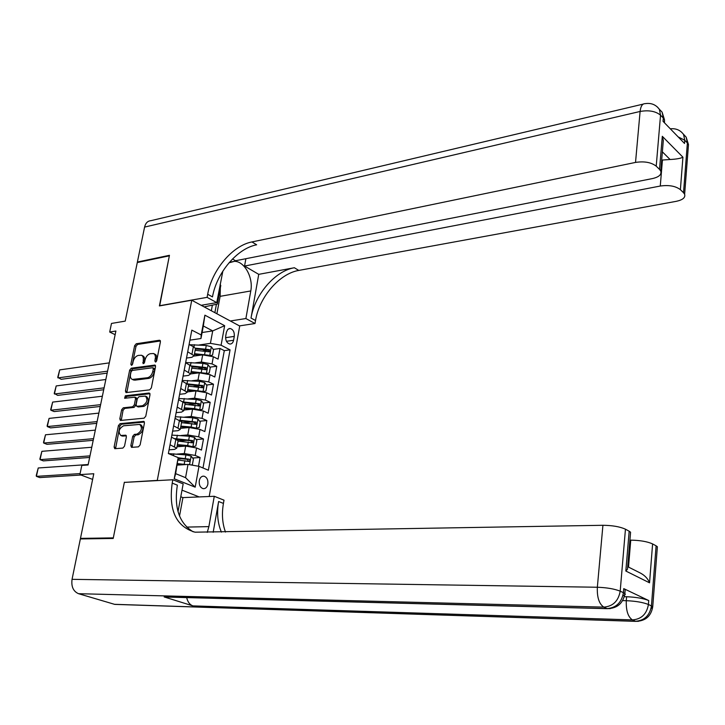 <?xml version="1.0" encoding="UTF-8"?>
<svg xmlns="http://www.w3.org/2000/svg" width="725" height="725" viewBox="0 0 725 725"><rect width="100%" height="100%" fill="white"/><g stroke="black" fill="none" stroke-linecap="round" stroke-linejoin="round"><path stroke-width="1.09" d="M155.531 362.074L156.7 360.697L160.424 341.801L159.455 340.233L136.237 343.759L134.614 345.698L130.853 364.267L131.497 365.382L132.63 364.022L133.119 361.612C134.052 358.168 135.792 356.102 138.339 355.413L141.538 355.25L142.816 356.328L143.378 358.268L143.142 363.714L144.565 362.373L145.054 359.944C145.988 356.473 147.746 354.389 150.329 353.691L153.609 353.528L154.896 354.625L155.494 357.035L154.86 360.95L155.531 362.074M207.858 484.155C208.229 479.887 206.933 477.222 203.961 476.171C201.595 476.017 200.037 477.512 199.275 480.666C198.904 484.925 200.191 487.59 203.145 488.659C205.528 488.822 207.105 487.318 207.858 484.155M130.844 445.639L131.515 447.361L138.448 446.854L140.133 444.896L144.429 423.092L143.786 421.406L120.078 423.645L118.438 425.575L114.097 446.99L114.749 448.693L122.86 448.095L124.528 446.147L126.377 436.894L125.742 435.199L120.785 435.462C117.93 431.955 118.837 428.738 123.504 425.802L139.744 424.406C142.635 427.986 141.71 431.239 136.962 434.166L134.37 434.393L132.693 436.341L130.844 445.639L132.267 446.228L132.322 447.343M124.809 482.37L157.271 480.403L191.744 300.222L159.4 305.923L169.351 255.825L137.288 262.541L125.226 321.112L111.487 323.441L109.693 332.041L115.9 331.026L88.088 464.988L81.807 465.423L79.886 474.612L92.619 479.415M124.374 482.207L113.318 537.877L80.475 538.376L93.788 473.742L79.886 474.612M149.676 389.86L151.353 387.893L155.531 366.651L154.969 365.074L131.297 368.182L129.666 370.122L125.443 390.993L126.014 392.587L149.676 389.86M150.012 394.681L145.779 416.204L144.094 418.171L120.413 420.464L119.806 418.814L121.646 409.743L123.286 407.812L132.657 406.798L134.315 404.849L135.521 398.813L134.932 397.191L124.6 398.261L125.343 395.787L149.051 393.022L150.012 394.681M82.124 538.92L80.475 538.376M198.505 466.238L200.1 457.511L192.605 458.028M178.16 459.016L181.884 458.762M177.118 454.067L184.304 453.551L195.215 455.445L196.584 447.978L201.459 450.071L203.489 438.951L196.131 439.549M178.069 441.008L186.896 440.302M180.924 435.517L187.775 434.937L198.641 436.822L200 429.417L204.84 431.574L206.852 420.545L199.611 421.225M183.072 422.766L191.708 421.959M184.667 417.12L191.21 416.476L202.03 418.361L203.381 411.021L208.184 413.232L210.177 402.303L203.063 403.055M188.355 404.595L196.339 403.762M188.346 398.868L194.626 398.179L205.392 400.055L206.734 392.778L211.51 395.043L213.485 384.205L206.48 385.02M193.421 386.552L200.571 385.718M191.98 380.761L198.007 380.027L208.727 381.903L210.06 374.68L214.799 377.009L216.766 366.252L212.035 363.905L201.36 362.029L195.551 362.799M198.297 368.635L204.45 367.847M209.86 367.14L216.766 366.252M196.584 447.978L185.691 446.083L176.991 446.763M200 429.417L189.153 427.532L180.462 428.312M203.381 411.021L192.578 409.145L183.905 410.024M206.734 392.778L195.977 390.902L187.322 391.89M210.06 374.68L199.348 372.813L190.711 373.901L188.446 375.432L183.09 376.103M226.408 332.24L225.692 336.137C225.412 340.505 226.807 343.142 229.888 344.058C231.782 344.049 233.015 342.78 233.586 340.27L234.284 336.391C234.556 332.014 233.151 329.377 230.052 328.479L227.741 329.422L226.408 332.24M199.185 496.924L182.002 490.154M209.208 496.498L239.712 326.032L191.744 300.222M198.994 466.32L195.188 487.173L174.218 478.772L178.178 457.638L175.649 473.661L185.555 477.666L188.011 464.426L198.994 466.32L208.365 470.226L230.052 349.849L221.089 345.227L210.413 343.351L199.085 344.991M178.178 457.638L168.372 453.551L191.817 330.129L201.188 334.959L204.894 315.176L224.65 325.688L221.089 345.227M169.079 449.817L174.48 449.409L176.719 448.204L178.142 440.664L171.481 437.184M172.632 431.148L178.015 430.677L180.262 429.399L181.667 421.914L175.06 418.334M176.148 412.643L181.522 412.108L183.769 410.749L185.165 403.327L178.613 399.638M179.628 394.3L184.993 393.693L187.249 392.252L188.636 384.903L182.138 381.105M202.991 467.987L224.297 350.646L220.01 348.453L218.071 359.12L213.358 356.745L202.692 354.869L194.164 356.048M186.515 358.059L191.862 357.325L194.128 355.739L187.703 351.779M195.351 349.251L195.487 348.507L193.367 346.668L189.089 344.511M170.04 444.769L176.719 448.204M173.637 425.856L180.262 429.399M177.199 407.097L183.769 410.749M180.733 388.5L187.249 392.252M184.232 370.058L190.702 373.919L192.08 366.632L185.627 362.727M208.727 381.903L213.485 384.205M205.392 400.055L210.177 402.303M202.03 418.361L206.852 420.545M198.641 436.822L203.489 438.951M195.215 455.445L200.1 457.511M188.011 464.426L177.253 465.115M210.413 343.351L212.715 330.899L203.326 325.987L200.979 338.512L201.188 334.959M202.103 332.521L212.715 330.899L224.65 325.688M189.914 340.161L200.979 338.512M109.693 332.041L115.148 334.687M203.009 350.846L208.03 350.139M213.213 349.414L220.01 348.453M224.297 350.646L230.052 349.849M191.944 367.339L192.08 366.632M188.509 385.591L188.636 384.903M185.047 403.988L185.165 403.327M181.549 422.548L181.667 421.914M178.024 441.262L178.142 440.664M203.326 325.987L204.894 315.176M195.188 487.173L185.555 477.666M174.218 478.772L175.649 473.661M156.228 361.657L156.709 356.374L155.83 354.733L154.017 353.728M141.946 355.449L143.749 356.437L144.701 358.485L144.13 363.288L142.752 362.627M160.424 340.968L137.605 344.429L135.983 346.36L132.231 364.883L130.853 364.267M155.522 365.744L132.675 368.826L131.044 370.756L126.839 392.56M153.301 368.862L152.631 367.729L132.204 370.466L131.062 371.816L130.536 374.381C130.11 377.027 130.708 378.704 132.322 379.42L147.465 377.743C150.075 377.072 151.842 374.979 152.794 371.463L153.301 368.862L154.679 369.514L154.289 368.409L153.002 367.802M133.237 379.837L134.868 380.154L133.482 379.519M154.679 369.514L154.171 372.115C153.229 375.623 151.453 377.716 148.843 378.387L134.868 380.154M135.095 397.264L136.327 397.817L136.916 399.439L135.711 405.465L134.062 407.414L124.682 408.42L123.042 410.341L121.238 420.437M149.993 393.711L126.73 396.403L125.561 398.197M142.526 405.728C147.184 402.864 148.145 399.656 145.399 396.113L139.001 396.657L137.342 398.605L136.128 404.65L136.735 406.29L142.526 405.728L143.922 406.353C148.58 403.49 149.54 400.282 146.785 396.747L145.834 396.312M137.968 406.834L137.07 406.317M143.922 406.353L138.466 406.933M140.251 424.623L141.157 425.013C144.048 428.593 143.115 431.837 138.375 434.755L135.783 434.982L134.107 436.93L132.267 446.228M121.691 435.834L122.96 436.106L121.546 435.526M126.34 435.816L122.96 436.106M144.384 422.032L121.483 424.243L119.843 426.164L115.556 448.666M210.105 355.558L212.534 355.159L213.522 349.822L211.265 346.731L206.272 345.481L189.488 344.71M107.572 371.164L57.946 377.897L59.695 369.886L109.294 362.872M208.583 355.205L194.517 353.682M59.695 369.886L57.755 377.308L61.172 379.302L107.164 373.13M201.722 355.005L194.363 354.489M195.152 350.302L209.407 351.833L209.498 349.64L195.324 348.154M195.406 348.979L207.54 349.912L208.474 351.181M220.128 284.454L220.79 285.496L217.346 304.092L204.142 306.892M203.245 306.412L202.393 305.089M657.303 106.919L659.36 109.285L660.538 115.184L656.216 166.17C651.24 162.337 644.344 161.095 635.526 162.418L640.103 111.46C648.83 109.946 655.636 111.188 660.538 115.184L663.293 118.039L663.022 121.302L684.527 143.459L684.772 140.269L687.382 142.97L688.478 144.583L688.233 147.755M664.481 122.797L664.508 119.833L663.293 118.039L662.115 112.157L659.36 109.285C655.826 104.581 651.041 102.705 644.996 103.675C642.341 103.648 640.71 106.249 640.103 111.46L144.583 227.088L137.387 262.033L169.451 255.309L159.672 305.877M230.342 320.985L245.884 318.538L250.787 290.952C253.496 277.748 244.461 261.145 234.456 261.335L229.018 262.794M222.856 271.114L216.757 302.624L207.096 297.35L207.676 294.259C211.863 270.162 232.417 245.594 251.938 241.932L635.526 162.418M245.884 318.538L255.001 323.513L255.526 320.522C259.287 297.132 279.388 273.597 298.782 270.425L676.298 201.323C682.805 199.91 685.578 197.553 684.636 194.255L683.521 192.714L687.382 142.97L686.176 137.188L683.521 134.397M258.734 274.349L251.022 318.048C254.819 294.595 274.974 270.96 294.368 267.743L258.734 274.349L244.561 266.039L245.884 258.707M232.526 258.979L235.534 260.746L652.455 178.577C658.989 177.054 661.753 174.562 660.756 171.091L659.523 169.387L662.306 136.309L682.932 157.207C680.594 158.422 676.316 159.192 670.081 159.5L662.369 151.824M682.932 157.207L680.385 189.669L683.521 192.714M680.385 189.669C675.646 186.044 668.939 184.83 660.276 186.035L662.442 160.035L670.081 159.5M244.561 266.039L660.276 186.035M144.583 227.088C145.562 223.101 147.646 220.962 150.845 220.69L643.193 104.101M137.387 262.033L138.031 262.387M201.178 305.298L216.757 302.624M159.427 305.751L207.096 297.35M239.468 325.897L255.001 323.513M656.216 166.17L659.523 169.387M661.662 160.189L662.442 160.035M207.676 294.259L212.488 296.897C216.63 272.872 237.138 248.412 256.65 244.796L251.938 241.932M662.759 147.157L663.321 140.351L662.306 136.309M220.355 287.834L220.119 296.335L216.902 313.762M214.872 312.665L216.422 304.282M211.328 310.762L212.371 305.143M624.316 596.693L626.618 596.738C635.997 597.128 643.374 598.397 648.721 600.536L623.754 588.627L625.195 589.534L625.068 590.984M117.55 604.478L114.523 604.324L78.536 593.693C73.297 591.392 71.132 586.607 72.047 579.329L80.357 538.947L113.2 538.467L124.337 482.397L172.831 479.751L172.206 483.113C168.49 510.237 176.102 526.595 195.025 532.186L602.919 525.29C612.371 525.389 619.884 526.685 625.448 529.187L620.192 591.165L623.418 592.688L623.754 588.627M207.241 532.386L208.882 526.613L214.274 496.29L223.998 500.168L223.427 503.422C221.642 513.943 222.33 523.486 225.493 532.059M172.831 479.751L183.171 483.874L178.024 511.623M213.177 532.277L218.615 501.51C216.666 512.947 217.6 523.151 221.415 532.132M627.696 566.678L638.87 572.297C644.217 574.789 647.778 578.296 649.546 582.818L625.829 571.028L629.173 531.207L625.448 529.187M629.173 531.207L630.578 532.232L630.433 533.963M167.484 597.092L164.158 596.938L192.932 605.892C189.787 604.75 187.712 601.986 186.688 597.599M180.779 496.77L182.927 497.604L214.274 496.29M629.916 540.152L630.75 540.143C640.039 540.297 647.325 541.557 652.6 543.922L649.546 582.818M648.721 600.536L648.413 604.487L651.44 605.919L656.107 545.825L652.6 543.922M656.107 545.825L657.376 546.75L657.258 548.308M172.206 483.113L177.362 485.152C173.918 507.663 179.184 523.214 193.176 531.815M625.829 571.028L627.487 569.179L627.705 566.597M182.927 497.604L179.519 516.037M206.67 373.484L209.244 373.031L210.241 367.657L207.966 364.575L202.955 363.334L185.663 362.536M104.11 387.848L54.42 394.001L56.188 385.936L105.841 379.492M205.538 373.221L191.146 371.572M56.188 385.936L54.239 393.385L57.665 395.379L103.711 389.742M198.587 372.904L191.001 372.342M191.79 368.155L206.081 369.732L206.19 367.521L191.645 365.971M192.043 366.796L204.223 367.774L205.166 369.07M203.208 391.572L205.927 391.047L206.924 385.627L204.64 382.564L199.602 381.341L182.256 380.453M100.612 404.659L50.868 410.223L52.644 402.094L102.361 396.231M202.456 391.4L187.757 389.606M52.644 402.094L50.696 409.571L50.868 410.223L54.139 411.573L100.24 406.471M195.442 390.965L187.612 390.349M188.4 386.162L202.719 387.775L202.855 385.546L187.784 383.915M188.573 384.748L200.888 385.782L201.831 387.114M199.719 409.815L202.583 409.226L203.589 403.752L201.296 400.708L196.23 399.493L178.83 398.514M97.096 421.597L47.297 426.572L49.082 418.388L98.863 413.105M199.357 409.725L194.527 408.628L184.331 407.794M49.082 418.388L47.125 425.883L47.297 426.572L50.578 427.895L96.733 423.337M192.288 409.172L184.195 408.51M184.984 404.323L199.339 405.973L199.493 403.725L183.688 402.003M184.839 402.828L197.517 403.934L198.46 405.311M180.878 426.137L191.11 427.007L196.285 428.194L199.212 427.551L200.227 422.032L197.916 419.005L192.823 417.799L175.368 416.73M93.552 438.67L43.69 443.048L45.494 434.792L95.328 430.115M45.494 434.792L43.527 442.313L43.69 443.048L46.998 444.334L93.208 440.329M187.775 434.937L189.153 427.532L180.743 426.817M181.531 422.639L195.922 424.324L196.103 422.059L179.302 420.219M180.851 421.044L194.128 422.249L195.061 423.654M192.605 446.745L195.813 446.029L196.837 440.465L194.508 437.456L189.397 436.26L171.879 435.1M89.982 455.871L40.056 459.641L41.878 451.322L91.767 447.252M192.796 446.736L187.666 445.549L177.389 444.624M41.878 451.322L39.902 458.88L40.056 459.641L43.382 460.892L89.655 457.457M186.017 446.065L177.272 445.277M178.06 441.099L192.478 442.821L192.678 440.555L174.752 438.589M176.565 439.395L190.702 440.709L191.636 442.159M191.164 464.97L192.379 464.662L193.412 459.061L191.074 456.061L185.935 454.883L168.517 453.614M80.094 473.606L36.404 476.361L38.235 467.978L88.187 464.526M186.207 464.535L177.525 463.619M38.235 467.978L36.25 475.555L36.404 476.361L39.748 477.585L81.01 475.029M182.854 464.752L177.417 464.245M178.151 460.058L189.007 461.481L190.013 460.293L189.234 459.197L178.178 457.774M178.169 458.417L187.249 459.333L188.183 460.819M184.304 453.551L185.691 446.083M191.21 416.476L192.578 409.145M194.626 398.179L195.977 390.902M198.007 380.027L199.348 372.813M201.36 362.029L202.692 354.869M191.998 353.918L193.367 346.668M174.48 446.654L175.912 439.087M178.042 427.786L179.465 420.282M181.576 409.081L182.981 401.641M185.083 390.539L186.47 383.163M188.554 372.152L189.932 364.838M212.035 363.905L213.358 356.745M225.575 337.678L234.284 336.391M226.454 341.303L233.586 340.27M156.718 359.165L155.349 358.503M144.619 360.851L143.242 360.198M135.983 346.36L134.614 345.698M137.605 344.429L136.237 343.759M160.307 340.65L159.455 340.233M156.238 361.612L154.86 360.95M126.83 391.618L125.443 390.993M131.044 370.756L129.666 370.122M132.675 368.826L131.297 368.182M155.395 365.427L154.57 365.038M148.843 378.387L147.465 377.743M154.171 372.115L152.794 371.463M121.211 419.413L119.806 418.814M123.042 410.341L121.646 409.743M124.682 408.42L123.286 407.812M134.062 407.414L132.657 406.798M135.711 405.465L134.315 404.849M136.916 399.439L135.521 398.813M126.73 396.403L125.343 395.787M149.839 393.385L149.051 393.022M134.107 436.93L132.693 436.341M135.783 434.982L134.37 434.393M138.375 434.755L136.962 434.166M126.15 435.471L125.452 435.181M115.511 447.561L114.097 446.99M119.843 426.164L118.438 425.575M121.483 424.243L120.078 423.645M144.212 421.705L143.468 421.379M209.724 355.458L211.319 346.804M193.974 347.003L194.418 344.674M205.646 348.861L206.272 345.481M204.613 354.389L205.248 351M207.54 349.912L209.498 349.64M251.022 318.048L255.526 320.522M294.368 267.743L298.782 270.425M678.165 136.907L684.772 140.269L683.575 134.469C680.349 130.11 675.927 128.225 670.308 128.805M681.536 132.131L686.176 137.188L688.478 144.583L684.636 194.255M664.272 122.588L664.508 119.833L662.115 112.157L659.388 109.321M220.119 296.335L250.787 290.952M218.615 501.51L223.427 503.422M114.523 604.324L635.49 621.271L632.418 619.902L192.932 605.892M164.158 596.938L607.079 608.583L603.816 607.124L78.536 593.693M72.047 579.329L597.346 587.241L602.919 525.29M622.657 600.608L626.291 600.69L626.618 596.738M628.502 567.086L630.75 540.143M622.92 595.606C625.122 595.153 625.766 594.482 624.859 593.576L623.418 592.688C621.651 602.529 616.214 607.831 607.079 608.583L610.341 608.61M597.346 587.241C596.956 597.364 599.113 603.988 603.816 607.124C612.96 606.363 618.416 601.043 620.192 591.165C614.528 588.908 606.916 587.603 597.346 587.241M651.032 608.547L652.736 606.716L651.44 605.919C649.781 615.489 644.462 620.6 635.49 621.271L638.381 621.334M626.291 600.69C625.947 610.522 627.995 616.93 632.418 619.902C641.408 619.222 646.745 614.084 648.413 604.487C643.057 602.366 635.68 601.097 626.291 600.69M186.66 527.102L208.882 526.613M206.407 373.42L208.021 364.648M190.548 365.164L191.056 362.482M202.32 366.741L202.955 363.334M201.278 372.315L201.913 368.898M204.223 367.774L206.19 367.521M203.054 391.536L204.704 382.646M187.095 383.48L187.666 380.435M198.967 384.776L199.602 381.341M197.916 390.394L198.559 386.951M200.888 385.782L202.855 385.546M199.683 409.806L201.351 400.78M183.606 401.958L184.25 398.532M195.587 402.964L196.23 399.493M194.527 408.628L195.179 405.148M197.517 403.934L199.493 403.725M196.285 428.194L197.97 419.077M180.153 420.282L180.806 416.793M192.179 421.298L192.823 417.799M191.11 427.007L191.762 423.509M194.128 422.249L196.103 422.059M192.868 446.718L194.563 437.528M176.673 438.716L177.335 435.199M188.736 439.785L189.397 436.26M187.666 445.549L188.319 442.014M190.702 440.709L192.678 440.555M189.551 464.689L191.128 456.134M173.465 455.681L173.828 453.768M185.274 458.436L185.935 454.883M184.186 464.245L184.857 460.683M187.249 459.333L189.234 459.197M202.556 476.243L203.961 476.171M194.128 355.739L195.487 348.507M228.873 328.661L230.052 328.479M133.699 380.054L132.322 379.42M138.131 406.906L136.735 406.29M122.199 436.051L120.785 435.462M663.321 140.351L660.756 171.091M230.215 262.169L234.456 261.335M630.578 532.232L627.487 569.179M625.195 589.534L624.859 593.576C623.128 603.363 617.283 608.402 607.314 608.674L164.421 597.01M657.376 546.75L652.736 606.716C651.113 616.232 645.431 621.117 635.698 621.361L114.758 604.387"/></g></svg>
